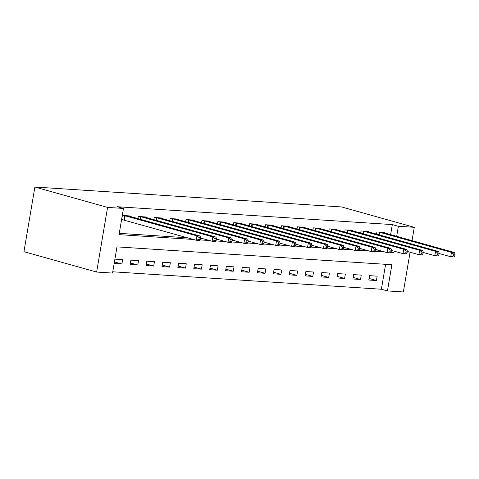 <?xml version="1.0" encoding="UTF-8"?>
<svg xmlns="http://www.w3.org/2000/svg" width="479" height="479" viewBox="0 0 479 479"><rect width="100%" height="100%" fill="white"/><g stroke="black" fill="none" stroke-linecap="round" stroke-linejoin="round"><path stroke-width="0.72" d="M410.078 252.211L403.354 291.962L387.445 290.927L391.882 264.719L116.978 246.871L112.547 273.078L96.638 272.048L23.95 251.685L34.883 187.038L341.605 206.952L414.287 227.315L398.378 226.286L392.325 224.585L117.421 206.736L123.48 208.437L119.043 234.644L193.528 239.476M112.763 271.791L381.392 289.232L387.445 290.927M381.392 289.232L385.607 264.312M377.171 276.149L369.531 275.659L368.794 280.023L376.428 280.52L377.171 276.149M361.262 275.12L353.622 274.623L352.885 278.994L360.519 279.485L361.262 275.12M345.353 274.084L337.713 273.593L336.976 277.958L344.611 278.455L345.353 274.084M329.444 273.054L321.804 272.557L321.068 276.928L328.702 277.419L329.444 273.054M313.535 272.018L305.895 271.527L305.159 275.892L312.793 276.389L313.535 272.018M297.627 270.988L289.987 270.491L289.25 274.862L296.884 275.353L297.627 270.988M281.718 269.952L274.078 269.455L273.341 273.826L280.975 274.323L281.718 269.952M265.809 268.923L258.169 268.426L257.433 272.791L265.067 273.287L265.809 268.923M249.9 267.887L242.26 267.39L241.524 271.761L249.158 272.258L249.9 267.887M233.992 266.857L226.351 266.36L225.615 270.725L233.249 271.222L233.992 266.857M218.083 265.821L210.443 265.324L209.706 269.695L217.34 270.192L218.083 265.821M202.174 264.791L194.534 264.294L193.797 268.659L201.431 269.156L202.174 264.791M186.265 263.755L178.625 263.258L177.889 267.629L185.523 268.126L186.265 263.755M170.356 262.726L162.716 262.229L161.98 266.593L169.614 267.09L170.356 262.726M154.448 261.69L146.814 261.193L146.071 265.564L153.705 266.061L154.448 261.69M138.539 260.66L130.905 260.163L130.162 264.528L137.796 265.025L138.539 260.66M122.63 259.624L114.996 259.127L114.253 263.498L121.894 263.995L122.63 259.624M119.265 233.351L187.475 237.782M200.366 238.62L203.383 238.811M216.274 239.65L219.292 239.847M232.183 240.686L235.201 240.877M248.092 241.715L251.104 241.913M264.001 242.751L267.013 242.949M279.91 243.781L282.921 243.979M295.818 244.817L298.83 245.014M311.727 245.847L314.739 246.044M327.636 246.883L330.648 247.08M343.545 247.912L346.556 248.11M359.454 248.948L362.465 249.146M375.362 249.978L378.374 250.176M390.619 234.65L392.325 224.585M384.481 232.932L384.559 232.471L376.919 231.974L376.554 234.135M368.573 231.896L368.65 231.441L361.01 230.944L360.645 233.099M352.664 230.866L352.742 230.405L345.102 229.908L344.736 232.07M336.755 229.83L336.833 229.375L329.193 228.878L328.828 231.034M320.846 228.8L320.924 228.339L313.284 227.842L312.919 230.004M304.937 227.764L305.015 227.309L297.375 226.812L297.01 228.968M289.029 226.735L289.106 226.274L281.466 225.777L281.101 227.938M273.12 225.699L273.198 225.244L265.558 224.747L265.192 226.902M257.211 224.669L257.289 224.208L249.649 223.711L249.284 225.872M241.302 223.633L241.38 223.178L233.74 222.681L233.375 224.837M225.393 222.603L225.471 222.142L217.831 221.645L217.466 223.807M209.485 221.567L209.562 221.112L201.922 220.615L201.557 222.771M193.576 220.538L193.654 220.077L186.014 219.58L185.648 221.741M177.667 219.502L177.745 219.047L170.105 218.55L169.74 220.705M161.758 218.472L161.836 218.011L154.196 217.514L153.831 219.675M145.85 217.436L145.927 216.981L138.287 216.484L137.922 218.64M129.941 216.406L130.019 215.945L122.379 215.448L121.642 219.819L123.714 219.951M123.48 208.437L107.571 207.401L34.883 187.038M107.571 207.401L96.638 272.048M412.036 240.65L414.287 227.315M390.768 252.283L393.948 252.493L394.169 251.176M396.678 236.351L398.378 226.286M199.863 239.889L209.437 240.512M215.772 240.925L225.346 241.542M231.68 241.955L241.254 242.578M247.589 242.991L257.163 243.607M263.498 244.021L273.072 244.643M279.407 245.056L288.981 245.673M295.315 246.086L304.889 246.709M311.224 247.122L320.798 247.739M327.133 248.152L336.707 248.775M343.042 249.188L352.616 249.804M358.951 250.218L368.525 250.84M374.859 251.253L384.433 251.87M391.151 251.709L393.948 252.493M369.058 278.455L376.428 280.52M114.517 261.929L121.894 263.995M130.426 262.959L137.796 265.025M146.334 263.995L153.705 266.061M162.243 265.025L169.614 267.09M178.152 266.061L185.523 268.126M194.061 267.09L201.431 269.156M209.97 268.126L217.34 270.192M225.878 269.156L233.249 271.222M241.787 270.192L249.158 272.258M257.696 271.222L265.067 273.287M273.605 272.258L280.975 274.323M289.514 273.287L296.884 275.353M305.422 274.323L312.793 276.389M321.331 275.353L328.702 277.419M337.24 276.389L344.611 278.455M353.149 277.419L360.519 279.485M454.757 256.026L455.05 254.277L453.775 254.193L453.481 255.942L454.757 256.026L453.912 256.96L450.733 256.75L451.469 252.385L378.991 232.111M453.775 254.193L451.469 252.385L454.649 252.589L382.487 232.339M453.481 255.942L450.733 256.75L439.099 253.493M455.05 254.277L454.649 252.589M438.848 254.996L439.141 253.247L437.866 253.163L437.572 254.912L438.848 254.996L438.004 255.924L434.824 255.72L435.561 251.349L363.082 231.076M437.866 253.163L435.561 251.349L438.74 251.559L366.579 231.303M437.572 254.912L434.824 255.72L423.191 252.457M439.141 253.247L438.74 251.559M422.939 253.96L423.232 252.211L421.957 252.128L421.664 253.876L422.939 253.96L422.095 254.894L418.915 254.684L419.652 250.319L347.173 230.046M421.957 252.128L419.652 250.319L422.831 250.523L350.67 230.273M421.664 253.876L418.915 254.684L407.282 251.427M423.232 252.211L422.831 250.523M407.03 252.93L407.324 251.182L406.048 251.098L405.755 252.846L407.03 252.93L406.186 253.858L403.007 253.654L403.743 249.284L331.264 229.01M406.048 251.098L403.743 249.284L406.922 249.493L334.761 229.237M405.755 252.846L403.007 253.654L391.373 250.391M407.324 251.182L406.922 249.493M391.121 251.894L391.415 250.146L390.146 250.062L389.846 251.81L391.121 251.894L390.277 252.828L387.098 252.619L387.834 248.254L315.356 227.98M390.146 250.062L387.834 248.254L391.014 248.457L318.852 228.208M389.846 251.81L387.098 252.619L375.464 249.361M391.415 250.146L391.014 248.457M375.213 250.864L375.506 249.116L374.237 249.032L373.937 250.78L375.213 250.864L374.368 251.792L371.189 251.589L371.926 247.218L299.447 226.944M374.237 249.032L371.926 247.218L375.105 247.427L302.944 227.172M373.937 250.78L371.189 251.589L359.555 248.326M375.506 249.116L375.105 247.427M359.304 249.828L359.597 248.08L358.328 247.996L358.029 249.745L359.304 249.828L358.46 250.762L355.28 250.553L356.017 246.188L283.538 225.914M358.328 247.996L356.017 246.188L359.202 246.392L287.035 226.142M358.029 249.745L355.28 250.553L343.647 247.296M359.597 248.08L359.202 246.392M343.395 248.799L343.688 247.05L342.419 246.966L342.12 248.715L343.395 248.799L342.551 249.727L339.371 249.523L340.108 245.152L267.629 224.879M342.419 246.966L340.108 245.152L343.293 245.362L271.126 225.106M342.12 248.715L339.371 249.523L327.738 246.26M343.688 247.05L343.293 245.362M327.486 247.763L327.78 246.014L326.51 245.931L326.211 247.679L327.486 247.763L326.642 248.697L323.463 248.487L324.199 244.122L251.72 223.849M326.51 245.931L324.199 244.122L327.385 244.326L255.217 224.076M326.211 247.679L323.463 248.487L311.829 245.23M327.78 246.014L327.385 244.326M311.578 246.733L311.871 244.985L310.602 244.901L310.302 246.649L311.578 246.733L310.733 247.661L307.554 247.457L308.29 243.087L235.812 222.813M310.602 244.901L308.29 243.087L311.476 243.296L239.308 223.04M310.302 246.649L307.554 247.457L295.92 244.194M311.871 244.985L311.476 243.296M295.669 245.697L295.962 243.949L294.693 243.865L294.393 245.613L295.669 245.697L294.825 246.631L291.645 246.422L292.382 242.057L219.903 221.783M294.693 243.865L292.382 242.057L295.567 242.26L223.4 222.011M294.393 245.613L291.645 246.422L280.011 243.164M295.962 243.949L295.567 242.26M279.76 244.661L280.053 242.919L278.784 242.835L278.485 244.583L279.76 244.661L278.916 245.595L275.736 245.392L276.473 241.021L203.994 220.747M278.784 242.835L276.473 241.021L279.658 241.224L207.491 220.975M278.485 244.583L275.736 245.392L264.103 242.129M280.053 242.919L279.658 241.224M263.851 243.631L264.145 241.883L262.875 241.799L262.576 243.548L263.851 243.631L263.007 244.565L259.828 244.356L260.564 239.985L188.085 219.717M262.875 241.799L260.564 239.985L263.749 240.195L191.582 219.945M262.576 243.548L259.828 244.356L248.194 241.099M264.145 241.883L263.749 240.195M247.942 242.596L248.236 240.853L246.966 240.769L246.667 242.518L247.942 242.596L247.098 243.53L243.919 243.32L244.655 238.955L172.177 218.681M246.966 240.769L244.655 238.955L247.841 239.159L175.673 218.909M246.667 242.518L243.919 243.32L232.285 240.063M248.236 240.853L247.841 239.159M232.034 241.566L232.327 239.817L231.058 239.734L230.758 241.482L232.034 241.566L231.189 242.494L228.01 242.29L228.746 237.919L156.268 217.652M231.058 239.734L228.746 237.919L231.932 238.129L159.764 217.879M230.758 241.482L228.01 242.29L216.376 239.033M232.327 239.817L231.932 238.129M216.125 240.53L216.418 238.787L215.149 238.704L214.849 240.452L216.125 240.53L215.281 241.464L212.101 241.254L212.838 236.889L140.359 216.616M215.149 238.704L212.838 236.889L216.023 237.093L143.856 216.843M214.849 240.452L212.101 241.254L200.467 237.997M216.418 238.787L216.023 237.093M200.216 239.5L200.509 237.752L199.24 237.668L198.941 239.416L200.216 239.5L199.372 240.428L196.192 240.224L196.929 235.854L124.45 215.586M199.24 237.668L196.929 235.854L200.114 236.063L127.947 215.813M198.941 239.416L196.192 240.224L121.696 219.514M200.509 237.752L200.114 236.063M379.751 232.291L379.308 234.908M379.206 232.159L378.769 234.752M363.842 231.255L363.399 233.872M363.298 231.123L362.86 233.722M347.934 230.225L347.491 232.842M347.389 230.094L346.952 232.686M332.025 229.19L331.582 231.806M331.48 229.058L331.043 231.656M316.116 228.16L315.673 230.776M315.571 228.028L315.134 230.621M300.207 227.124L299.77 229.74M299.662 226.992L299.225 229.591M284.298 226.094L283.861 228.711M283.76 225.962L283.317 228.555M268.39 225.058L267.953 227.675M267.851 224.926L267.408 227.525M252.481 224.028L252.044 226.645M251.942 223.897L251.499 226.489M236.572 222.992L236.135 225.609M236.033 222.861L235.59 225.459M220.663 221.963L220.226 224.579M220.124 221.831L219.681 224.423M204.755 220.927L204.317 223.543M204.216 220.795L203.773 223.394M188.846 219.897L188.409 222.513M188.307 219.765L187.864 222.358M172.943 218.861L172.5 221.478M172.398 218.729L171.955 221.328M157.034 217.831L156.591 220.448M156.489 217.7L156.046 220.292M141.125 216.795L140.682 219.412M140.581 216.664L140.137 219.262M125.217 215.766L124.474 220.13M124.672 215.634L123.929 219.999"/></g></svg>
